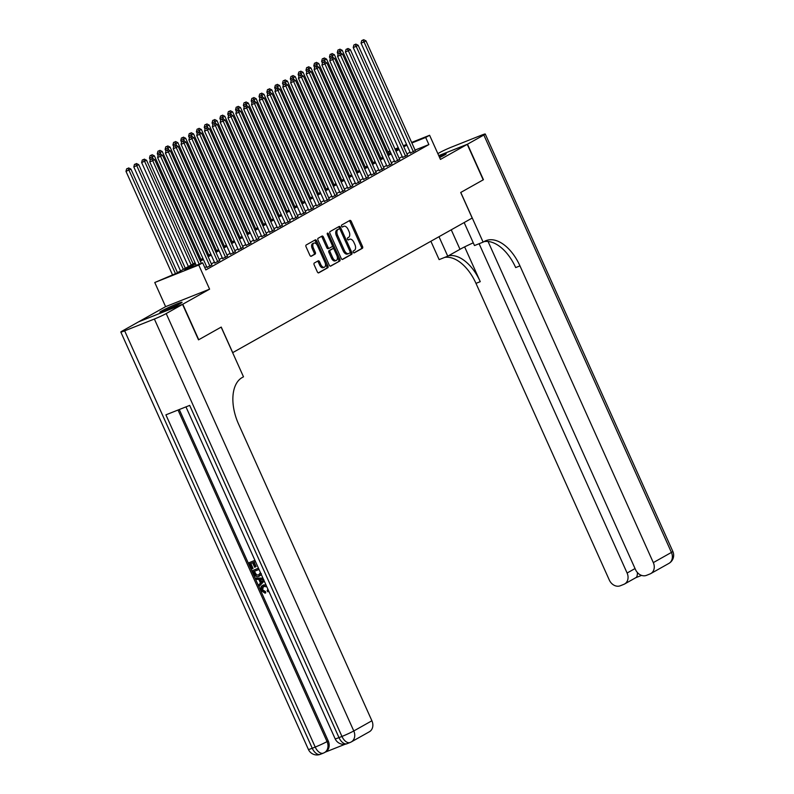 <?xml version="1.0" encoding="UTF-8"?>
<svg xmlns="http://www.w3.org/2000/svg" width="794" height="794" viewBox="0 0 794 794"><rect width="100%" height="100%" fill="white"/><g stroke="black" fill="none" stroke-linecap="round" stroke-linejoin="round"><path stroke-width="1.19" d="M353.251 252.214A1.072 0.615 68.3 0 0 354.233 252.889L362.392 248.304A1.528 0.873 68.3 0 0 362.53 246.477L351.266 221.397A1.528 0.873 68.3 0 0 349.926 220.404A1.528 0.873 68.3 0 0 349.866 220.434L341.708 225.02A1.072 0.615 68.3 0 0 342.581 226.975L343.633 226.379A4.903 2.799 68.3 0 1 343.832 226.28A4.903 2.799 68.3 0 1 348.1 229.456L349.042 231.54A4.903 2.799 68.3 0 1 348.586 237.386L347.534 237.982A1.072 0.615 68.3 0 0 348.407 239.927L349.459 239.341A4.903 2.799 68.3 0 1 349.658 239.242A4.903 2.799 68.3 0 1 353.926 242.418L354.868 244.502A4.903 2.799 68.3 0 1 354.412 250.348L353.35 250.944A1.072 0.615 68.3 0 0 353.251 252.214M180.248 303.566A12.168 0.764 -24.2 0 0 182.064 302.266A12.168 0.764 -24.2 0 0 174.005 305.094A12.168 0.764 -24.2 0 0 161.698 310.94A12.168 0.764 -24.2 0 0 159.882 312.241A12.168 0.764 -24.2 0 0 167.941 309.422A12.168 0.764 -24.2 0 0 180.248 303.566M439.608 157.549A12.168 0.764 -24.2 0 0 444.362 155.118A12.168 0.764 -24.2 0 0 446.178 153.818A12.168 0.764 -24.2 0 0 439.032 156.259M314.305 263.022A1.528 0.873 68.3 0 0 314.166 264.849L317.332 271.885A1.528 0.873 68.3 0 0 318.662 272.878A1.528 0.873 68.3 0 0 318.722 272.848L327.783 267.757A1.528 0.873 68.3 0 0 327.932 265.93L316.657 240.84A1.528 0.873 68.3 0 0 315.327 239.857A1.528 0.873 68.3 0 0 315.258 239.877L306.196 244.979A1.528 0.873 68.3 0 0 306.057 246.805L309.878 255.301A1.528 0.873 68.3 0 0 311.208 256.293A1.528 0.873 68.3 0 0 311.268 256.264L315.149 254.08A1.528 0.873 68.3 0 0 315.287 252.264L313.402 248.046A4.099 2.342 68.3 0 1 313.938 243.083A4.099 2.342 68.3 0 1 317.511 245.733L324.925 262.248A4.099 2.342 68.3 0 1 324.389 267.211A4.099 2.342 68.3 0 1 320.816 264.561L319.585 261.802A1.528 0.873 68.3 0 0 318.245 260.809A1.528 0.873 68.3 0 0 318.186 260.839L314.305 263.022M138.821 321.749L182.789 304.231L198.738 339.723L221.238 327.078L232.721 352.635L472.192 218.042L460.699 192.485L483.199 179.841L467.249 144.349L440.452 159.415L429.604 135.278L425.683 137.471L428.879 144.577L205.845 269.93L202.659 262.834L198.748 265.027L154.77 282.515L176.506 273.225L195.096 262.774M182.789 304.231L209.596 289.165L198.748 265.027M341.222 258.457A1.528 0.873 68.3 0 0 342.551 259.449A1.528 0.873 68.3 0 0 342.611 259.42L351.673 254.328A1.528 0.873 68.3 0 0 351.821 252.502L340.547 227.421A1.528 0.873 68.3 0 0 339.217 226.429A1.528 0.873 68.3 0 0 339.147 226.459L330.086 231.55A1.528 0.873 68.3 0 0 329.947 233.376L341.222 258.457M339.733 261.037L330.671 266.139A1.528 0.873 68.3 0 1 330.612 266.159A1.528 0.873 68.3 0 1 329.272 265.176L317.997 240.086A1.528 0.873 68.3 0 1 318.146 238.26L322.027 236.086A1.528 0.873 68.3 0 1 322.086 236.056A1.528 0.873 68.3 0 1 323.416 237.049L327.991 247.222A1.528 0.873 68.3 0 0 329.321 248.204A1.528 0.873 68.3 0 0 329.381 248.175L331.952 246.736A1.528 0.873 68.3 0 0 332.1 244.909L327.336 234.319A1.072 0.615 68.3 0 1 328.408 233.714L339.872 259.211A1.528 0.873 68.3 0 1 339.733 261.037L330.244 266.179M198.738 339.723L221.159 327.118L243.49 376.813L242.16 377.557A38.985 22.311 68.3 0 0 238.547 424.046L371.9 720.773A9.359 7.652 60.7 0 1 369.359 731.77L351.236 741.953A9.359 7.652 -119.3 0 0 353.787 730.956L371.9 720.773M467.249 144.349L438.764 155.674M410.438 153.034L415.282 150.552M402.618 157.43L407.461 154.959M394.787 161.827L399.63 159.356M386.966 166.224L391.809 163.753M379.135 170.621L383.978 168.149M371.314 175.017L376.158 172.546M363.483 179.424L368.327 176.953M355.662 183.821L360.506 181.35M347.841 188.218L352.675 185.746M340.011 192.614L344.854 190.143M332.19 197.011L337.023 194.54M324.359 201.408L329.202 198.937M316.538 205.815L321.372 203.343M308.707 210.212L313.551 207.74M300.886 214.608L305.73 212.137M293.055 219.005L297.899 216.534M285.235 223.402L290.078 220.93M277.404 227.809L282.247 225.327M269.583 232.205L274.426 229.734M261.752 236.602L266.595 234.131M253.931 240.999L258.775 238.528M246.1 245.396L250.944 242.924M238.279 249.792L243.123 247.321M230.449 254.199L235.292 251.718M222.628 258.596L227.471 256.125M214.797 262.993L219.64 260.521M206.976 267.389L211.819 264.918M428.879 144.577L415.064 150.066M410.071 152.21L407.004 153.937M402.25 156.607L399.174 158.334M394.419 161.003L391.353 162.73M386.599 165.4L383.522 167.137M378.768 169.807L375.701 171.534M370.947 174.204L367.87 175.931M363.116 178.6L360.049 180.327M355.295 182.997L352.218 184.724M347.464 187.394L344.398 189.121M339.643 191.801L336.567 193.528M331.813 196.197L328.746 197.924M323.992 200.594L320.915 202.321M316.171 204.991L313.094 206.718M308.34 209.388L305.263 211.115M300.519 213.785L297.442 215.511M292.688 218.191L289.612 219.918M284.867 222.588L281.791 224.315M277.037 226.985L273.97 228.712M269.216 231.382L266.139 233.108M261.385 235.778L258.318 237.505M253.564 240.175L250.487 241.902M245.733 244.582L242.666 246.309M237.912 248.979L234.835 250.706M230.081 253.375L227.015 255.102M222.26 257.772L219.184 259.499M214.43 262.169L211.363 263.896M206.609 266.566L204.792 267.588M209.596 289.165L165.609 306.653L138.811 321.719M165.609 306.653L154.77 282.515M382.758 157.301L381.706 154.959M195.592 263.866L184.833 269.92L202.659 262.834M406.885 145.113L403.809 146.84M399.054 149.51L395.988 151.237M391.234 153.907L388.157 155.634M383.403 158.304L380.336 160.031M375.582 162.701L372.505 164.427M367.751 167.107L364.684 168.834M359.93 171.504L356.853 173.231M352.099 175.901L349.032 177.628M344.278 180.298L341.202 182.025M336.448 184.694L333.381 186.421M328.627 189.091L325.55 190.828M320.806 193.498L317.729 195.225M312.975 197.895L309.898 199.622M305.154 202.291L302.077 204.018M297.323 206.688L294.246 208.415M289.502 211.085L286.426 212.812M281.672 215.492L278.605 217.219M273.851 219.888L270.774 221.615M266.02 224.285L262.953 226.012M258.199 228.682L255.122 230.409M250.368 233.079L247.301 234.806M242.547 237.475L239.47 239.202M234.716 241.882L231.65 243.609M226.895 246.279L223.819 248.006M219.065 250.676L215.998 252.403M211.244 255.073L208.167 256.799M203.413 259.469L200.346 261.196M425.683 137.471L411.868 142.97M387.859 151.872L389.943 151.039M394.995 149.034L398.26 147.734M403.312 145.729L406.578 144.429M411.629 142.424L429.604 135.278M398.509 148.28L395.243 149.58M390.191 151.585L388.097 152.418M199.85 260.104L202.927 258.378M207.681 255.708L210.747 253.981M215.502 251.311L218.578 249.584M223.332 246.914L226.399 245.187M231.153 242.507L234.23 240.781M238.984 238.111L242.051 236.384M246.805 233.714L249.882 231.987M254.636 229.317L257.703 227.59M262.457 224.92L265.533 223.193M270.288 220.524L273.354 218.797M278.108 216.117L281.185 214.39M285.939 211.72L289.006 209.993M293.76 207.323L296.837 205.596M301.581 202.927L304.658 201.2M309.412 198.53L312.489 196.803M317.233 194.133L320.31 192.406M325.064 189.726L328.14 187.999M332.885 185.33L335.961 183.603M340.715 180.933L343.782 179.206M348.536 176.536L351.613 174.809M356.367 172.139L359.434 170.412M364.188 167.742L367.265 166.006M372.019 163.336L375.086 161.609M379.84 158.939L382.916 157.212M387.671 154.542L390.737 152.815M395.491 150.145L398.568 148.418M348.675 239.649A4.903 2.799 68.3 0 0 348.467 239.719A4.903 2.799 68.3 0 0 348.278 239.808L349.459 239.341M342.849 226.687A4.903 2.799 68.3 0 0 342.641 226.756A4.903 2.799 68.3 0 0 342.452 226.846L343.633 226.379M353.866 252.899L361.201 248.78A1.528 0.873 68.3 0 0 361.349 246.954L350.075 221.863A1.528 0.873 68.3 0 0 349.102 220.861M339.941 229.198L339.356 227.888A1.528 0.873 68.3 0 0 338.383 226.886M342.194 259.459L350.491 254.795A1.528 0.873 68.3 0 0 350.63 252.968L350.184 251.976M349.956 252.849A1.072 0.615 68.3 0 0 350.055 251.569L340.16 229.555A1.072 0.615 68.3 0 0 339.187 228.88L338.065 229.506A4.903 2.799 68.3 0 0 337.619 235.352L344.378 250.398A4.903 2.799 68.3 0 0 348.645 253.574A4.903 2.799 68.3 0 0 348.844 253.475L349.956 252.849M338.085 229.317A1.072 0.615 68.3 0 0 337.996 229.357L339.187 228.88M347.653 253.951A4.903 2.799 68.3 0 1 347.454 254.04A4.903 2.799 68.3 0 1 343.187 250.874L336.428 235.818A4.903 2.799 68.3 0 1 336.884 229.982L337.996 229.357M329.262 248.224L328.19 248.651A1.528 0.873 68.3 0 1 328.13 248.681A1.528 0.873 68.3 0 1 326.8 247.688L322.225 237.515A1.528 0.873 68.3 0 0 321.252 236.513M332.259 245.396L333.976 249.207M337.142 256.244L338.681 259.688L339.872 259.211M332.736 257.772A4.099 2.342 68.3 0 0 336.299 260.422A4.099 2.342 68.3 0 0 336.845 255.46L334.224 249.644A1.528 0.873 68.3 0 0 332.894 248.651A1.528 0.873 68.3 0 0 332.835 248.681L330.254 250.13A1.528 0.873 68.3 0 0 330.115 251.956L332.736 257.772L331.545 258.248A4.099 2.342 68.3 0 0 335.108 260.898L336.299 260.422M331.773 249.108A1.528 0.873 68.3 0 0 331.703 249.127A1.528 0.873 68.3 0 0 331.644 249.157L332.835 248.681M331.545 258.248L328.924 252.432A1.528 0.873 68.3 0 1 329.073 250.606L331.644 249.157M338.542 261.514A1.528 0.873 68.3 0 0 338.681 259.688M324.389 267.211L323.198 267.677A4.099 2.342 68.3 0 1 319.635 265.027L318.394 262.278A1.528 0.873 68.3 0 0 317.421 261.276M313.938 243.083L312.747 243.56A4.099 2.342 68.3 0 0 312.211 248.512L313.402 248.046M310.851 256.303L313.958 254.556A1.528 0.873 68.3 0 0 314.106 252.73L312.211 248.512M317.124 244.999L315.466 241.316A1.528 0.873 68.3 0 0 314.493 240.314M318.305 272.888L326.602 268.223A1.528 0.873 68.3 0 0 326.741 266.397L325.222 263.032M388.772 153.917L342.214 50.31L337.281 52.593L338.085 54.369M339.117 49.585L337.936 50.062L339.117 49.585L341.132 53.367M339.901 49.149L342.214 50.31M337.281 52.593L337.936 50.062M413.416 151.853L364.029 41.963L365.984 40.861L415.371 150.751M410.528 153.222L361.052 43.144L364.029 41.963L362.898 40.137L363.672 39.7L361.707 40.613L362.898 40.137M361.707 40.613L361.052 43.144M365.984 40.861L363.672 39.7M439.588 157.5A10.53 0.665 155.8 0 1 440.412 157.162M441.732 156.507A12.089 0.764 -24.2 0 0 439.539 157.401M166.204 310.146A10.53 0.665 155.8 0 1 176.298 305.611M177.618 304.956A12.089 0.764 -24.2 0 0 164.834 310.702M467.487 144.21L483.437 179.712L460.778 192.446L483.109 242.13L484.439 241.386A38.985 22.311 -111.7 0 1 485.988 240.642A38.985 22.311 -111.7 0 1 519.961 265.881L653.313 562.609L671.426 552.426L483.844 135.02L467.487 144.21L438.754 155.634M438.993 236.701L447.747 256.184L459.994 249.306A17.547 1.102 155.8 0 1 473.264 242.825M447.747 256.184L439.132 259.618L430.884 241.257M483.109 242.13L474.494 245.554L464.153 222.558M479.11 243.728L627.101 573.02A9.359 7.652 -119.3 0 1 624.55 584.017A9.359 7.652 -119.3 0 1 623.796 584.374L620.293 585.774A9.359 7.652 -119.3 0 1 609.335 580.086L475.983 283.369A38.985 22.311 -111.7 0 0 444.769 257.375M448.491 255.777A38.985 22.311 -111.7 0 1 480.261 281.662L464.629 246.884M483.844 135.02A9.359 0.586 -24.2 0 0 485.243 134.017A9.359 0.586 -24.2 0 0 481.402 135.218L451.687 147.029A9.359 0.586 -24.2 0 0 439.856 152.508L437.851 153.639M488.052 241.485L635.537 569.665A9.359 7.652 -119.3 0 0 646.505 575.352L650.008 573.953A9.359 7.652 -119.3 0 0 650.762 573.596A9.359 7.652 -119.3 0 0 653.313 562.609M483.883 241.694A38.985 22.311 -111.7 0 1 515.683 267.578L519.961 265.881M635.537 577.774C636.758 577.585 637.393 575.789 637.453 572.385M263.409 586.528L262.586 589.853L265.444 591.53L265.752 592.82L265.117 593.178L261.186 590.647C260.204 587.947 260.849 586.141 263.122 585.218L265.841 584.592M266.109 585.188L262.586 585.476L263.747 584.87M268.799 591.183L267.886 591.818L267.131 590.706L267.915 589.198M264.144 580.811L259.291 586.18L258.715 584.91L260.472 583.064L258.844 579.441L256.214 579.342L255.638 578.062L262.943 578.131M264.243 581.039L259.291 586.18M255.509 561.596L253.455 562.42L255.469 566.896L254.646 567.224L252.631 562.748L250.16 563.72L252.423 568.752L251.599 569.08L248.8 562.847L254.924 560.316M254.12 562.152L256.095 566.539L255.469 566.896M250.825 563.462L253.048 568.395L252.423 568.752M179.275 409.535L328.22 740.931A9.359 7.652 60.7 0 1 325.669 751.918L324.498 752.583A9.359 7.652 -119.3 0 0 327.039 741.586L328.22 740.931M325.302 752.126L345.241 744.196M261.395 573.774L259.082 576.265C256.809 577.188 255.013 576.355 253.703 573.764L252.333 570.717L258.457 568.176M261.405 574.737L259.082 576.265M182.551 304.36L138.573 321.848L122.216 331.038A9.359 0.586 -24.2 0 0 120.817 332.041A9.359 0.586 -24.2 0 0 124.658 330.84L154.373 319.029A9.359 0.586 -24.2 0 0 166.204 313.561L182.551 304.36L198.51 339.852M166.204 313.561L353.787 730.956A9.359 0.586 155.8 0 1 341.956 736.435L338.988 737.616L189.687 405.397L165.906 414.845L315.218 747.065L312.241 748.246A9.359 0.586 155.8 0 1 308.4 749.437L120.817 332.041M248.8 562.847L254.963 560.395M252.333 570.717L258.497 568.266M259.043 569.467L253.693 571.591L255.896 575.154L259.152 574.787M254.368 571.323L256.522 574.806L258.556 575.064L260.442 572.583M254.487 573.347L255.112 572.99M255.896 575.154L256.522 574.806M255.638 578.062L263.122 578.538M262.199 579.56L259.827 579.471L261.137 582.379L263.777 579.62L262.199 579.56M260.621 579.501L261.673 581.823M266.844 586.816L263.668 586.419C261.951 586.974 261.375 588.235 261.96 590.2L262.586 589.853M261.96 590.2L264.819 591.877L265.444 591.53M263.668 586.419L263.092 586.687M268.65 590.835L267.886 591.818M264.819 591.877L265.117 593.178M380.951 158.314L334.383 54.707L329.46 56.989L330.254 58.776M331.297 53.992L330.106 54.458L331.297 53.992L333.311 57.764M332.081 53.545L334.383 54.707M329.46 56.989L330.106 54.458M373.12 162.72L326.562 59.113L321.63 61.386L322.433 63.173M323.466 58.389L322.285 58.855L323.466 58.389L325.48 62.16M324.25 57.952L326.562 59.113M321.63 61.386L322.285 58.855M365.3 167.117L318.731 63.51L313.809 65.793L314.603 67.569M315.645 62.786L314.454 63.262L315.645 62.786L317.66 66.557M316.429 62.349L318.731 63.51M313.809 65.793L314.454 63.262M357.469 171.514L310.911 67.907L305.978 70.19L306.782 71.966M307.814 67.182L306.633 67.659L307.814 67.182L309.829 70.964M308.598 66.746L310.911 67.907M305.978 70.19L306.633 67.659M405.585 156.249L356.198 46.36L358.163 45.258L407.54 155.148M402.697 157.619L353.231 47.541L356.198 46.36L355.067 44.533L355.851 44.097L353.876 45.01L355.067 44.533M353.876 45.01L353.231 47.541M358.163 45.258L355.851 44.097M397.764 160.646L348.377 50.756L350.333 49.655L399.719 159.544M394.876 162.016L345.41 51.938L348.377 50.756L347.246 48.94L348.03 48.494L346.055 49.407L347.246 48.94M346.055 49.407L345.41 51.938M350.333 49.655L348.03 48.494M389.933 165.043L340.547 55.153L342.512 54.061L391.889 163.941M387.055 166.412L337.579 56.334L340.547 55.153L339.415 53.337L340.199 52.9L338.224 53.803L339.415 53.337M338.224 53.803L337.579 56.334M342.512 54.061L340.199 52.9M382.113 169.44L332.726 59.55L334.681 58.458L384.068 168.338M379.224 170.819L329.758 60.741L332.726 59.55L331.594 57.734L332.378 57.297L330.403 58.21L331.594 57.734M330.403 58.21L329.758 60.741M334.681 58.458L332.378 57.297M349.648 175.911L303.08 72.304L298.157 74.586L298.951 76.363M299.993 71.579L298.802 72.055L299.993 71.579L302.008 75.361M300.777 71.142L303.08 72.304M298.157 74.586L298.802 72.055M374.282 173.836L324.905 63.957L326.86 62.855L376.237 172.745M371.403 175.216L321.927 65.138L324.905 63.957L323.763 62.131L324.548 61.694L322.572 62.607L323.763 62.131M322.572 62.607L321.927 65.138M326.86 62.855L324.548 61.694M341.817 180.307L295.259 76.7L290.326 78.983L291.13 80.76M292.172 75.986L290.981 76.452L292.172 75.986L294.177 79.757M292.946 75.539L295.259 76.7M290.326 78.983L290.981 76.452M366.461 178.243L317.074 68.353L319.029 67.252L368.416 177.141M363.573 179.613L314.106 69.535L317.074 68.353L315.943 66.527L316.727 66.091L314.752 67.004L315.943 66.527M314.752 67.004L314.106 69.535M319.029 67.252L316.727 66.091M333.996 184.704L287.428 81.097L282.505 83.38L283.309 85.166M284.341 80.383L283.15 80.849L284.341 80.383L286.356 84.154M285.125 79.936L287.428 81.097M282.505 83.38L283.15 80.849M358.63 182.64L309.253 72.75L311.208 71.649L360.595 181.538M355.752 184.01L306.276 73.931L309.253 72.75L308.112 70.934L308.896 70.487L306.931 71.4L308.112 70.934M306.931 71.4L306.276 73.931M311.208 71.649L308.896 70.487M326.165 189.111L279.607 85.504L274.674 87.777L275.478 89.563M276.52 84.779L275.329 85.246L276.52 84.779L278.525 88.551M277.295 84.343L279.607 85.504M274.674 87.777L275.329 85.246M350.809 187.037L301.422 77.147L303.377 76.045L352.764 185.935M347.921 188.406L298.455 78.328L301.422 77.147L300.291 75.331L301.075 74.884L299.1 75.797L300.291 75.331M299.1 75.797L298.455 78.328M303.377 76.045L301.075 74.884M318.344 193.508L271.776 89.901L266.853 92.183L267.657 93.96M268.69 89.176L267.499 89.653L268.69 89.176L270.704 92.948M269.474 88.739L271.776 89.901M266.853 92.183L267.499 89.653M342.978 191.433L293.601 81.544L295.557 80.452L344.943 190.332M340.1 192.803L290.624 82.725L293.601 81.544L292.46 79.728L293.244 79.291L291.279 80.194L292.46 79.728M291.279 80.194L290.624 82.725M295.557 80.452L293.244 79.291M310.523 197.905L263.955 94.297L259.033 96.58L259.827 98.357M260.869 93.573L259.678 94.049L260.869 93.573L262.874 97.354M261.643 93.136L263.955 94.297M259.033 96.58L259.678 94.049M335.157 195.83L285.771 85.951L287.726 84.849L337.113 194.728M332.269 197.21L282.803 87.132L285.771 85.951L284.639 84.124L285.423 83.688L283.448 84.601L284.639 84.124M283.448 84.601L282.803 87.132M287.726 84.849L285.423 83.688M302.693 202.301L256.134 98.694L251.202 100.977L252.006 102.754M253.038 97.97L251.847 98.446L253.038 97.97L255.053 101.751M253.822 97.533L256.134 98.694M251.202 100.977L251.847 98.446M327.336 200.227L277.95 90.347L279.905 89.246L329.292 199.135M324.448 201.607L274.972 91.528L277.95 90.347L276.808 88.521L277.592 88.084L275.627 88.997L276.808 88.521M275.627 88.997L274.972 91.528M279.905 89.246L277.592 88.084M294.872 206.698L248.304 103.091L243.381 105.374L244.175 107.15M245.217 102.376L244.026 102.843L245.217 102.376L247.222 106.148M246.001 101.93L248.304 103.091M243.381 105.374L244.026 102.843M319.506 204.634L270.119 94.744L272.074 93.642L321.461 203.532M316.617 206.003L267.151 95.925L270.119 94.744L268.987 92.918L269.771 92.481L267.796 93.394L268.987 92.918M267.796 93.394L267.151 95.925M272.074 93.642L269.771 92.481M287.041 211.105L240.483 107.488L235.55 109.77L236.354 111.557M237.386 106.773L236.195 107.24L237.386 106.773L239.401 110.545M238.17 106.327L240.483 107.488M235.55 109.77L236.195 107.24M311.685 209.03L262.298 99.141L264.253 98.039L313.64 207.929M308.797 210.4L259.32 100.322L262.298 99.141L261.157 97.325L261.941 96.878L259.975 97.791L261.157 97.325M259.975 97.791L259.32 100.322M264.253 98.039L261.941 96.878M279.22 215.502L232.652 111.894L227.729 114.167L228.523 115.954M229.565 111.17L228.374 111.646L229.565 111.17L231.57 114.941M230.349 110.733L232.652 111.894M227.729 114.167L228.374 111.646M303.854 213.427L254.467 103.538L256.422 102.436L305.809 212.326M300.966 214.797L251.5 104.719L254.467 103.538L253.336 101.721L254.12 101.275L252.145 102.188L253.336 101.721M252.145 102.188L251.5 104.719M256.422 102.436L254.12 101.275M271.389 219.898L224.831 116.291L219.898 118.574L220.702 120.351M221.734 115.567L220.553 116.043L221.734 115.567L223.749 119.338M222.518 115.13L224.831 116.291M219.898 118.574L220.553 116.043M296.033 217.824L246.646 107.934L248.601 106.843L297.988 216.722M293.145 219.194L243.669 109.115L246.646 107.934L245.515 106.118L246.289 105.681L244.324 106.595L245.515 106.118M244.324 106.595L243.669 109.115M248.601 106.843L246.289 105.681M263.568 224.295L217 120.688L212.077 122.971L212.871 124.747M213.914 119.963L212.723 120.44L213.914 119.963L215.928 123.745M214.698 119.527L217 120.688M212.077 122.971L212.723 120.44M288.202 222.221L238.815 112.341L240.771 111.239L290.157 221.129M285.314 223.6L235.848 113.522L238.815 112.341L237.684 110.515L238.468 110.078L236.493 110.991L237.684 110.515M236.493 110.991L235.848 113.522M240.771 111.239L238.468 110.078M255.737 228.692L209.179 125.085L204.247 127.368L205.05 129.144M206.083 124.36L204.902 124.837L206.083 124.36L208.097 128.142M206.867 123.924L209.179 125.085M204.247 127.368L204.902 124.837M280.381 226.618L230.994 116.738L232.95 115.636L282.336 225.526M277.493 227.997L228.017 117.919L230.994 116.738L229.863 114.912L230.637 114.475L228.672 115.388L229.863 114.912M228.672 115.388L228.017 117.919M232.95 115.636L230.637 114.475M247.917 233.089L201.348 129.482L196.426 131.764L197.22 133.541M198.262 128.767L197.071 129.233L198.262 128.767L200.277 132.538M199.046 128.32L201.348 129.482M196.426 131.764L197.071 129.233M272.55 231.024L223.164 121.135L225.119 120.033L274.506 229.923M269.662 232.394L220.196 122.316L223.164 121.135L222.032 119.308L222.816 118.872L220.841 119.785L222.032 119.308M220.841 119.785L220.196 122.316M225.119 120.033L222.816 118.872M240.086 237.495L193.528 133.878L188.595 136.161L189.399 137.948M190.431 133.164L189.25 133.63L190.431 133.164L192.446 136.935M191.215 132.717L193.528 133.878M188.595 136.161L189.25 133.63M264.73 235.421L215.343 125.531L217.298 124.43L266.685 234.319M261.841 236.791L212.365 126.712L215.343 125.531L214.211 123.715L214.985 123.269L213.02 124.182L214.211 123.715M213.02 124.182L212.365 126.712M217.298 124.43L214.985 123.269M232.265 241.892L185.697 138.285L180.774 140.558L181.568 142.344M182.61 137.56L181.419 138.037L182.61 137.56L184.625 141.332M183.394 137.124L185.697 138.285M180.774 140.558L181.419 138.037M256.899 239.818L207.512 129.928L209.477 128.827L258.854 238.716M254.011 241.187L204.544 131.109L207.512 129.928L206.38 128.112L207.165 127.665L205.189 128.578L206.38 128.112M205.189 128.578L204.544 131.109M209.477 128.827L207.165 127.665M224.434 246.289L177.876 142.682L172.943 144.965L173.747 146.741M174.779 141.957L173.598 142.434L174.779 141.957L176.794 145.729M175.563 141.521L177.876 142.682M172.943 144.965L173.598 142.434M249.078 244.215L199.691 134.325L201.646 133.233L251.033 243.113M246.19 245.584L196.723 135.506L199.691 134.325L198.56 132.509L199.344 132.072L197.369 132.985L198.56 132.509M197.369 132.985L196.723 135.506M201.646 133.233L199.344 132.072M216.613 250.686L170.045 147.079L165.122 149.361L165.916 151.138M166.958 146.354L165.767 146.83L166.958 146.354L168.973 150.135M167.742 145.917L170.045 147.079M165.122 149.361L165.767 146.83M241.247 248.611L191.86 138.732L193.825 137.63L243.202 247.52M238.369 249.991L188.893 139.913L191.86 138.732L190.729 136.905L191.513 136.469L189.538 137.382L190.729 136.905M189.538 137.382L188.893 139.913M193.825 137.63L191.513 136.469M208.782 255.082L162.224 151.475L157.291 153.758L158.095 155.535M159.128 150.751L157.946 151.227L159.128 150.751L161.142 154.532M159.912 150.314L162.224 151.475M157.291 153.758L157.946 151.227M233.426 253.018L184.039 143.128L185.995 142.027L235.381 251.916M230.538 254.388L181.072 144.31L184.039 143.128L182.908 141.302L183.692 140.866L181.717 141.779L182.908 141.302M181.717 141.779L181.072 144.31M185.995 142.027L183.692 140.866M200.961 259.479L154.393 155.872L149.471 158.155L150.265 159.931M151.307 155.158L150.116 155.624L151.307 155.158L153.321 158.929M152.091 154.711L154.393 155.872M149.471 158.155L150.116 155.624M225.595 257.415L176.218 147.525L178.174 146.424L227.55 256.313M222.717 258.784L173.241 148.706L176.218 147.525L175.077 145.699L175.861 145.262L173.886 146.175L175.077 145.699M173.886 146.175L173.241 148.706M178.174 146.424L175.861 145.262M193.131 263.886L146.572 160.279L141.64 162.552L188.386 266.556M143.486 159.554L142.295 160.021L143.486 159.554L144.617 161.371L191.175 264.978M144.26 159.108L146.572 160.279M141.64 162.552L142.295 160.021M217.774 261.812L168.388 151.922L170.343 150.82L219.73 260.71M214.886 263.181L165.42 153.103L168.388 151.922L167.256 150.106L168.04 149.659L166.065 150.572L167.256 150.106M166.065 150.572L165.42 153.103M170.343 150.82L168.04 149.659M185.31 268.283L138.742 164.676L133.819 166.948L180.556 270.952M135.655 163.951L134.464 164.427L135.655 163.951L136.786 165.767L183.354 269.384M136.439 163.514L138.742 164.676M133.819 166.948L134.464 164.427M209.944 266.208L160.567 156.319L162.522 155.227L211.909 265.107M207.065 267.578L157.589 157.5L160.567 156.319L159.425 154.502L160.209 154.056L158.244 154.969L159.425 154.502M158.244 154.969L157.589 157.5M162.522 155.227L160.209 154.056M177.479 272.679L130.921 169.072L125.988 171.355L172.497 274.823M127.834 168.348L126.643 168.824L127.834 168.348L128.965 170.174L175.464 273.642M128.608 167.911L130.921 169.072M125.988 171.355L126.643 168.824M199.234 264.194L152.736 160.716L154.691 159.624L201.319 263.36M196.267 265.375L149.768 161.897L152.736 160.716L151.604 158.899L152.388 158.463L150.413 159.376L151.604 158.899M150.413 159.376L149.768 161.897M154.691 159.624L152.388 158.463M350.075 221.863L351.266 221.397M361.349 246.954L362.53 246.477M361.201 248.78L362.392 248.304M339.356 227.888L340.547 227.421M350.63 252.968L351.821 252.502M350.491 254.795L351.673 254.328M336.884 229.982L338.065 229.506M336.428 235.818L337.619 235.352M343.187 250.874L344.378 250.398M322.225 237.515L323.416 237.049M326.8 247.688L327.991 247.222M327.277 234.161L328.408 233.714M329.073 250.606L330.254 250.13M328.924 252.432L330.115 251.956M318.394 262.278L319.585 261.802M319.635 265.027L320.816 264.561M314.106 252.73L315.287 252.264M313.958 254.556L315.149 254.08M315.466 241.316L316.657 240.84M326.741 266.397L327.932 265.93M326.602 268.223L327.783 267.757M480.261 281.662L475.983 283.369M627.101 573.02L635.041 568.564M671.426 552.426A9.359 7.652 60.7 0 1 668.885 563.412A9.359 9.359 0 0 0 672.836 551.423A9.359 0.586 155.8 0 1 671.426 552.426M451.24 229.813L459.994 249.306M124.658 330.84L312.241 748.246A9.359 5.35 68.3 0 0 320.399 754.3L323.366 753.119A9.359 5.35 -111.7 0 1 315.218 747.065A9.359 0.586 155.8 0 0 327.039 741.586L178.035 410.032M185.965 406.875L335.147 738.807A9.359 0.586 155.8 0 0 338.988 737.616A9.359 5.35 68.3 0 0 347.137 743.67L350.114 742.489A9.359 9.359 0 0 0 351.236 741.953A9.359 7.652 -119.3 0 1 350.482 742.311A9.359 5.35 -111.7 0 1 350.114 742.489A9.359 5.35 -111.7 0 1 341.956 736.435L154.373 319.029M323.734 752.94A9.359 7.652 -119.3 0 0 324.498 752.583A9.359 9.359 0 0 1 323.366 753.119A9.359 5.35 -111.7 0 0 323.734 752.94M348.467 239.719L349.658 239.242M342.641 226.756L343.832 226.28M338.036 229.337L339.227 228.861M347.454 254.04L348.645 253.574M328.13 248.681L329.321 248.204M331.703 249.127L332.894 248.651M624.55 584.017L635.934 577.625M650.762 573.596L668.885 563.412M672.836 551.423L485.243 134.017M635.835 577.675L641.582 575.392M335.147 738.807A9.359 9.359 0 0 0 347.137 743.67M308.4 749.437A9.359 9.359 0 0 0 320.399 754.3"/></g></svg>
